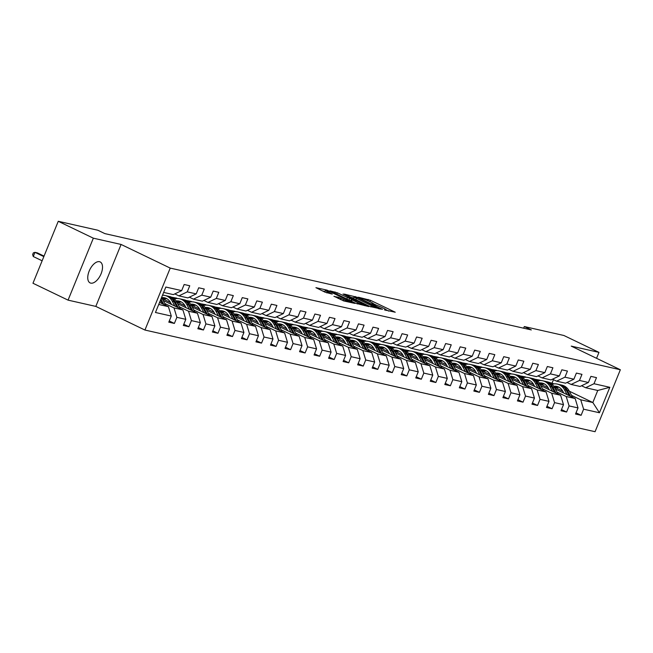 <?xml version="1.0" encoding="UTF-8"?>
<svg xmlns="http://www.w3.org/2000/svg" width="653" height="653" viewBox="0 0 653 653"><rect width="100%" height="100%" fill="white"/><g stroke="black" fill="none" stroke-linecap="round" stroke-linejoin="round"><path stroke-width="0.98" d="M384.397 309.881L395.245 312.224L370.447 300.29L358.448 297.229L361.631 298.437A5.706 0.58 22.2 0 1 368.961 301.221L371.035 302.217A5.706 0.58 22.2 0 1 373.394 303.71A5.706 0.58 22.2 0 1 372.512 303.678L371.581 303.71L374.447 304.608A5.706 0.58 22.2 0 1 381.776 307.383L383.842 308.379A5.706 0.58 22.2 0 1 386.209 309.881A5.706 0.58 22.2 0 1 385.327 309.84L384.397 309.881M90.759 283.133A11.632 5.999 115.7 0 0 100.823 274.391A11.632 5.999 115.7 0 0 100.178 261.935A11.632 5.999 115.7 0 0 99.509 261.698A11.632 5.999 115.7 0 0 89.445 270.44A11.632 5.999 115.7 0 0 90.09 282.896A11.632 5.999 115.7 0 0 90.759 283.133M334.034 296.274L343.747 300.943L354.808 303.392L326.982 290.12L315.921 287.671L325.063 292.185L332.246 294.111L327.341 291.638A4.775 0.482 22.2 0 1 325.365 290.381A4.775 0.482 22.2 0 1 327.773 290.911A4.775 0.482 22.2 0 1 332.23 292.74L348.555 300.6A4.775 0.482 22.2 0 1 350.53 301.849A4.775 0.482 22.2 0 1 348.122 301.319A4.775 0.482 22.2 0 1 343.666 299.49L338.654 297.311L333.969 296.446M121.091 244.451L93.346 238.182L58.256 221.294L32.968 283.247L68.059 300.135L95.811 306.404L144.933 330.043L170.221 268.097L121.091 244.451L95.811 306.404M596.556 358.301L598.972 352.375L571.228 346.114L620.35 369.753L170.221 268.097M598.972 352.375L563.882 335.487L524.31 326.549L523.641 328.19M58.256 221.294L97.828 230.231L104.847 233.611L531.33 329.928L524.31 326.549M369.884 306.494L382.495 309.342L357.697 297.409L344.351 294.095L369.884 306.494M368.749 306.592L355.673 303.286L330.132 290.879L337.315 292.805L349.665 298.519L353.004 299.221L343.07 293.997L368.749 306.592M144.933 330.043L595.071 431.706L620.35 369.753M169.282 320.982L174.375 323.439L176.873 317.325L185.811 319.341L183.322 325.455L188.905 326.72L191.402 320.607L200.34 322.623L197.843 328.737L203.434 330.002L205.924 323.888L214.87 325.904L212.372 332.018L217.955 333.283L220.453 327.169L229.391 329.185L226.901 335.299L232.484 336.556L234.982 330.451L243.92 332.467L241.422 338.581L247.014 339.838L249.503 333.732L258.441 335.748L255.952 341.862L261.535 343.119L264.032 337.013L272.97 339.029L270.481 345.143L276.064 346.4L278.562 340.295L287.5 342.311L285.002 348.424L290.593 349.681L293.083 343.568L302.021 345.592L299.531 351.706L305.114 352.963L307.612 346.849L316.55 348.873L314.06 354.979L319.644 356.244L322.141 350.13L331.079 352.155L328.581 358.26L334.173 359.525L336.662 353.412L345.6 355.436L343.111 361.542L348.694 362.807L351.192 356.693L360.13 358.717L357.64 364.823L363.223 366.088L365.721 359.974L374.659 361.991L372.161 368.104L377.752 369.369L380.242 363.256L389.18 365.272L386.69 371.386L392.273 372.651L394.771 366.537L403.709 368.553L401.211 374.667L406.803 375.932L409.292 369.818L418.238 371.835L415.741 377.948L421.332 379.213L423.821 373.1L432.759 375.116L430.27 381.23L435.853 382.495L438.351 376.381L447.289 378.397L444.791 384.511L450.382 385.768L452.872 379.662L461.818 381.679L459.32 387.792L464.912 389.049L467.401 382.944L476.339 384.96L473.849 391.074L479.433 392.331L481.93 386.225L490.868 388.241L488.371 394.355L493.962 395.612L496.451 389.506L505.398 391.522L502.9 397.636L508.491 398.893L510.981 392.779L519.919 394.804L517.429 400.918L523.012 402.175L525.51 396.061L534.448 398.085L531.95 404.191L537.541 405.456L540.031 399.342L548.977 401.366L546.479 407.472L552.063 408.737L554.56 402.623L563.498 404.648L561.009 410.753L566.592 412.019L569.09 405.905L578.027 407.929L575.53 414.035L581.121 415.3L583.611 409.186L599.446 412.761L609.829 387.311L597.756 390.47L585.651 387.735L581.554 385.76M174.375 323.439L168.792 322.174L171.29 316.06L155.455 312.485L165.846 287.042L181.673 290.618L184.162 284.504L189.754 285.761L187.256 291.875L196.202 293.891L198.692 287.785L204.283 289.042L201.785 295.156L210.723 297.172L213.221 291.067L218.804 292.324L216.314 298.437L225.252 300.453L227.742 294.348L233.333 295.605L230.836 301.719L239.782 303.735L242.271 297.629L247.862 298.886L245.365 305L254.303 307.016L256.8 300.902L262.384 302.168L259.894 308.281L268.832 310.297L271.322 304.184L276.913 305.449L274.415 311.563L283.361 313.579L285.851 307.465L291.442 308.73L288.944 314.844L297.882 316.86L300.38 310.746L305.963 312.012L303.474 318.125L312.412 320.141L314.901 314.028L320.492 315.293L317.995 321.407L326.933 323.423L329.43 317.309L335.013 318.574L332.524 324.68L341.462 326.704L343.96 320.59L349.543 321.856L347.053 327.961L355.991 329.985L358.481 323.872L364.072 325.137L361.574 331.242L370.512 333.267L373.01 327.153L378.593 328.418L376.104 334.524L385.041 336.548L387.539 330.434L393.122 331.691L390.633 337.805L399.571 339.829L402.06 333.716L407.652 334.973L405.154 341.086L414.092 343.103L416.59 336.997L422.173 338.254L419.683 344.368L428.621 346.384L431.119 340.278L436.702 341.535L434.212 347.649L443.15 349.665L445.64 343.56L451.231 344.817L448.733 350.93L457.671 352.947L460.169 346.841L465.752 348.098L463.263 354.212L472.201 356.228L474.698 350.114L480.281 351.379L477.784 357.493L486.73 359.509L489.219 353.395L494.811 354.661L492.313 360.774L501.251 362.79L503.749 356.677L509.332 357.942L506.842 364.056L515.78 366.072L518.278 359.958L523.861 361.223L521.363 367.337L530.309 369.353L532.799 363.239L538.39 364.505L535.893 370.618L544.831 372.634L547.328 366.521L552.911 367.786L550.422 373.891L559.36 375.916L561.849 369.802L567.441 371.067L564.943 377.173L573.889 379.197L576.379 373.083L581.97 374.349L579.472 380.454L588.41 382.478L590.908 376.365L596.491 377.63L594.001 383.735L609.829 387.311M163.16 300.429L182.93 309.946L173.992 307.922L164.825 303.514M174.808 293.899L178.914 295.874L187.852 297.89L196.202 293.891M173.992 307.922L176.873 317.325M182.93 309.946L185.811 319.341M187.256 291.875L178.914 295.874M177.689 303.71L197.459 313.228L188.521 311.203L179.346 306.796M170.498 302.535L163.87 299.343M189.337 297.18L193.435 299.147L202.381 301.172L210.723 297.172M188.521 311.203L191.402 320.607M197.459 313.228L200.34 322.623M201.785 295.156L193.435 299.147M192.211 306.992L211.988 316.509L203.042 314.485L193.876 310.077M185.028 305.816L178.4 302.625M163.07 295.246L162.589 295.017M175.118 298.764L170.221 296.674M162.613 294.96L164.507 295.385M203.867 300.462L207.964 302.429L216.902 304.453L225.252 300.453M203.042 314.485L205.924 323.888M211.988 316.509L214.87 325.904M216.314 298.437L207.964 302.429M206.74 310.273L226.509 319.79L217.571 317.766L208.397 313.35M199.557 309.098L192.921 305.906M177.592 298.527L179.036 298.666M189.639 302.045L184.742 299.956M218.388 303.743L222.493 305.71L231.431 307.734L239.782 303.735M217.571 317.766L220.453 327.169M226.509 319.79L229.391 329.185M230.836 301.719L222.493 305.71M221.269 313.554L241.039 323.072L232.101 321.047L222.926 316.632M215.115 314.305L214.07 312.363L207.45 309.187M192.121 301.808L193.566 301.947M204.169 305.318L199.271 303.237M196.382 302.584L196.447 302.6A13.909 11.836 -77.3 0 1 196.977 302.706A13.909 11.836 -77.3 0 1 204.177 308.396L205.948 308.796A13.909 11.836 -77.3 0 0 198.749 303.106L196.977 302.706M232.917 307.024L237.015 308.991L245.961 311.016L254.303 307.016M232.101 321.047L234.982 330.451M241.039 323.072L243.92 332.467M245.365 305L237.015 308.991M235.79 316.836L255.56 326.345L246.622 324.329L237.455 319.913M229.644 317.587L228.599 315.644L221.979 312.469M206.65 305.09L208.087 305.229M218.698 308.6L213.792 306.518M210.911 305.865L210.976 305.882A13.909 11.836 -77.3 0 1 211.507 305.988A13.909 11.836 -77.3 0 1 218.698 311.677L220.469 312.077A13.909 11.836 -77.3 0 0 213.27 306.388L211.507 305.988M247.446 310.297L251.544 312.273L260.482 314.297L268.832 310.297M246.622 324.329L249.503 333.732M255.56 326.345L258.441 335.748M259.894 308.281L251.544 312.273M250.319 320.117L270.089 329.626L261.151 327.61L251.976 323.194M243.136 318.942L236.5 315.75M221.171 308.371L222.616 308.51M233.219 311.881L228.321 309.8M236.394 320.835L233.227 314.958A13.909 11.836 -77.3 0 0 226.028 309.269A13.909 11.836 -77.3 0 0 225.465 309.155L225.505 309.163M261.967 313.579L266.073 315.554L275.011 317.57L283.361 313.579M261.151 327.61L264.032 337.013M270.089 329.626L272.97 339.029M274.415 311.563L266.073 315.554M264.849 323.398L284.618 332.908L275.68 330.891L266.506 326.476M258.694 324.149L257.649 322.198L251.03 319.031M235.7 311.652L237.145 311.791M247.748 315.162L242.851 313.081M250.923 324.117L247.756 318.231A13.909 11.836 -77.3 0 0 240.557 312.55A13.909 11.836 -77.3 0 0 239.994 312.436L240.026 312.444M276.497 316.86L280.594 318.835L289.54 320.852L297.882 316.86M275.68 330.891L278.562 340.295M284.618 332.908L287.5 342.311M288.944 314.844L280.594 318.835M279.37 326.671L299.139 336.189L290.201 334.173L281.035 329.757M273.223 327.431L272.179 325.48L265.559 322.304M250.23 314.934L251.666 315.072M262.277 318.444L257.372 316.362M265.445 327.398L262.277 321.513A13.909 11.836 -77.3 0 0 255.086 315.823A13.909 11.836 -77.3 0 0 254.523 315.717L254.556 315.726M291.026 320.141L295.123 322.117L304.061 324.133L312.412 320.141M290.201 334.173L293.083 343.568M299.139 336.189L302.021 345.592M303.474 318.125L295.123 322.117M293.899 329.953L313.669 339.47L304.731 337.454L295.556 333.038M286.716 328.777L280.08 325.586M264.751 318.215L266.195 318.354M276.799 321.725L271.901 319.644M305.547 323.423L309.653 325.398L318.591 327.414L326.933 323.423M304.731 337.454L307.612 346.849M313.669 339.47L316.55 348.873M317.995 321.407L309.653 325.398M308.428 333.234L328.198 342.752L319.26 340.735L310.085 336.319M302.274 333.985L301.229 332.042L294.609 328.867M279.28 321.488L280.725 321.635M291.328 325.006L286.43 322.925M320.076 326.704L324.174 328.679L333.112 330.696L341.462 326.704M319.26 340.735L322.141 350.13M328.198 342.752L331.079 352.155M332.524 324.68L324.174 328.679M322.949 336.515L342.719 346.033L333.781 344.017L324.614 339.601M315.766 335.34L309.138 332.148M293.809 324.77L295.246 324.916M305.857 328.288L300.951 326.198M334.605 329.985L338.703 331.961L347.641 333.977L355.991 329.985M333.781 344.017L336.662 353.412M342.719 346.033L345.6 355.436M347.053 327.961L338.703 331.961M337.479 339.797L357.248 349.314L348.31 347.298L339.136 342.882M331.332 340.548L330.279 338.605L323.659 335.43M308.33 328.051L309.775 328.19M320.378 331.569L315.481 329.479M349.126 333.267L353.232 335.242L362.17 337.258L370.512 333.267M348.31 347.298L351.192 356.693M357.248 349.314L360.13 358.717M361.574 331.242L353.232 335.242M352.008 343.078L371.777 352.596L362.839 350.579L353.665 346.163M345.853 343.829L344.808 341.886L338.189 338.711M322.86 331.332L324.304 331.471M334.907 334.85L330.01 332.761M363.656 336.548L367.753 338.523L376.691 340.539L385.041 336.548M362.839 350.579L365.721 359.974M371.777 352.596L374.659 361.991M376.104 334.524L367.753 338.523M366.529 346.359L386.298 355.877L377.361 353.861L368.194 349.445M359.346 345.184L352.71 341.992M337.381 334.614L338.825 334.752M349.437 338.132L344.531 336.042M378.185 339.829L382.283 341.805L391.22 343.821L399.571 339.829M377.361 353.861L380.242 363.256M386.298 355.877L389.18 365.272M390.633 337.805L382.283 341.805M381.058 349.641L400.828 359.158L391.89 357.134L382.715 352.726M373.867 348.465L367.239 345.274M351.91 337.895L353.355 338.034M363.958 341.413L359.06 339.323M392.706 343.111L396.812 345.086L405.75 347.102L414.092 343.103M391.89 357.134L394.771 366.537M400.828 359.158L403.709 368.553M405.154 341.086L396.812 345.086M395.587 352.922L415.357 362.439L406.419 360.415L397.244 356.007M388.396 351.747L381.768 348.555M366.439 341.176L367.876 341.315M378.487 344.694L373.589 342.605M407.235 346.392L411.333 348.359L420.271 350.383L428.621 346.384M406.419 360.415L409.292 369.818M415.357 362.439L418.238 371.835M419.683 344.368L411.333 348.359M410.108 356.203L429.878 365.721L420.94 363.697L411.774 359.289M402.925 355.028L396.289 351.836M380.96 344.458L382.405 344.596M393.008 347.976L388.111 345.886M421.765 349.673L425.862 351.641L434.8 353.665L443.15 349.665M420.94 363.697L423.821 373.1M429.878 365.721L432.759 375.116M434.212 347.649L425.862 351.641M424.638 359.485L444.407 369.002L435.469 366.978L426.295 362.562M418.491 360.236L417.438 358.293L410.819 355.118M395.489 347.739L396.934 347.878M407.537 351.257L402.64 349.167M399.75 348.514L399.816 348.531A13.909 11.836 -77.3 0 1 400.346 348.637A13.909 11.836 -77.3 0 1 407.545 354.326L409.317 354.726A13.909 11.836 -77.3 0 0 402.117 349.037L400.346 348.637M436.286 352.955L440.391 354.922L449.329 356.946L457.671 352.947M435.469 366.978L438.351 376.381M444.407 369.002L447.289 378.397M448.733 350.93L440.391 354.922M439.167 362.766L458.937 372.283L449.99 370.259L440.824 365.843M431.976 361.591L425.348 358.399M410.019 351.02L411.455 351.159M422.067 354.538L417.169 352.449M414.28 351.796L414.345 351.812A13.909 11.836 -77.3 0 1 414.875 351.918A13.909 11.836 -77.3 0 1 422.075 357.607L423.838 358.007A13.909 11.836 -77.3 0 0 416.647 352.318L414.875 351.918M450.815 356.236L454.912 358.203L463.85 360.227L472.201 356.228M449.99 370.259L452.872 379.662M458.937 372.283L461.818 381.679M463.263 354.212L454.912 358.203M453.688 366.047L473.458 375.557L464.52 373.54L455.353 369.125M447.542 366.798L446.497 364.856L439.869 361.68M424.54 354.301L425.985 354.44M436.588 357.811L431.69 355.73M465.344 359.509L469.442 361.484L478.38 363.509L486.73 359.509M464.52 373.54L467.401 382.944M473.458 375.557L476.339 384.96M477.784 357.493L469.442 361.484M468.217 369.329L487.987 378.838L479.049 376.822L469.874 372.406M461.026 368.153L454.398 364.962M439.069 357.583L440.514 357.722M451.117 361.093L446.219 359.011M454.292 370.047L451.125 364.17A13.909 11.836 -77.3 0 0 443.926 358.481A13.909 11.836 -77.3 0 0 443.363 358.366L443.395 358.375M479.865 362.79L483.963 364.766L492.909 366.79L501.251 362.79M479.049 376.822L481.93 386.225M487.987 378.838L490.868 388.241M492.313 360.774L483.963 364.766M482.747 372.61L502.516 382.119L493.57 380.103L484.404 375.687M475.555 371.435L468.927 368.243M453.598 360.864L455.035 361.003M465.646 364.374L460.749 362.293M468.813 373.328L465.654 367.443A13.909 11.836 -77.3 0 0 458.455 361.762A13.909 11.836 -77.3 0 0 457.892 361.648L457.924 361.656M494.394 366.072L498.492 368.047L507.43 370.063L515.78 366.072M493.57 380.103L496.451 389.506M502.516 382.119L505.398 391.522M506.842 364.056L498.492 368.047M497.268 375.883L517.037 385.401L508.099 383.384L498.933 378.969M491.121 376.642L490.077 374.691L483.449 371.516M468.119 364.145L469.564 364.284M480.167 367.655L475.27 365.574M508.916 369.353L513.021 371.328L521.959 373.345L530.309 369.353M508.099 383.384L510.981 392.779M517.037 385.401L519.919 394.804M521.363 367.337L513.021 371.328M511.797 379.164L531.566 388.682L522.629 386.666L513.454 382.25M504.606 377.989L497.978 374.798M482.649 367.427L484.093 367.566M494.696 370.937L489.799 368.855M523.445 372.634L527.542 374.61L536.488 376.626L544.831 372.634M522.629 386.666L525.51 396.061M531.566 388.682L534.448 398.085M535.893 370.618L527.542 374.61M526.326 382.446L546.096 391.963L537.15 389.947L527.983 385.531M520.172 383.197L519.127 381.254L512.507 378.079M497.178 370.7L498.614 370.847M509.226 374.218L504.328 372.137M537.974 375.916L542.072 377.891L551.01 379.907L559.36 375.916M537.15 389.947L540.031 399.342M546.096 391.963L548.977 401.366M550.422 373.891L542.072 377.891M540.847 385.727L560.617 395.245L551.679 393.228L542.512 388.813M534.701 386.478L533.656 384.535L527.028 381.36M511.699 373.981L513.144 374.128M523.747 377.499L518.849 375.41M552.495 379.197L556.601 381.172L565.539 383.189L573.889 379.197M551.679 393.228L554.56 402.623M560.617 395.245L563.498 404.648M564.943 377.173L556.601 381.172M555.376 389.008L575.146 398.526L566.208 396.51L557.033 392.094M548.185 387.833L541.557 384.641M526.228 377.263L527.673 377.401M538.276 380.781L533.379 378.691M567.024 382.478L571.122 384.454L580.068 386.47L588.41 382.478M566.208 396.51L569.09 405.905M575.146 398.526L578.027 407.929M579.472 380.454L571.122 384.454M569.31 391.196L592.834 402.526L580.729 399.791L571.563 395.375M563.751 393.041L562.706 391.098L556.087 387.923M540.757 380.544L542.194 380.683M547.908 381.972L554.079 383.866M580.729 399.791L583.611 409.186M597.756 390.47L592.834 402.526L599.446 412.761M594.001 383.735L585.651 387.735M93.346 238.182L68.059 300.135M552.136 382.927L553.466 379.662M158.728 304.478L168.409 306.665L159.569 302.412M181.673 290.618L173.323 294.609L163.642 292.422M176.865 298.176L172 297.262M191.394 301.457L186.521 300.543M205.924 304.739L201.051 303.825M220.445 308.02L215.572 307.106M234.974 311.301L230.101 310.379M249.503 314.583L244.63 313.66M264.024 317.864L259.151 316.942M278.553 321.145L273.68 320.223M293.083 324.427L288.21 323.504M307.604 327.7L302.731 326.786M322.133 330.981L317.26 330.067M336.662 334.263L331.789 333.348M351.183 337.544L346.31 336.63M365.713 340.825L360.84 339.911M380.234 344.107L375.369 343.192M394.763 347.388L389.89 346.474M409.292 350.669L404.419 349.755M423.813 353.95L418.948 353.036M438.343 357.232L433.47 356.318M452.872 360.513L447.999 359.591M467.393 363.794L462.528 362.872M481.922 367.076L477.049 366.153M496.451 370.357L491.578 369.435M510.973 373.638L506.108 372.716M525.502 376.912L520.629 375.997M540.031 380.193L535.158 379.279M168.409 306.665L171.29 316.06M576.019 412.843L581.121 415.3M561.49 409.562L566.592 412.019M546.969 406.28L552.063 408.737M532.44 402.999L537.541 405.456M517.911 399.718L523.012 402.175M503.39 396.436L508.491 398.893M488.86 393.163L493.962 395.612M474.331 389.882L479.433 392.331M459.81 386.6L464.912 389.049M445.281 383.319L450.382 385.768M430.751 380.038L435.853 382.495M416.23 376.757L421.332 379.213M401.701 373.475L406.803 375.932M387.172 370.194L392.273 372.651M372.651 366.913L377.752 369.369M358.122 363.631L363.223 366.088M343.592 360.35L348.694 362.807M329.071 357.069L334.173 359.525M314.542 353.787L319.644 356.244M300.021 350.506L305.114 352.963M285.492 347.225L290.593 349.681M270.962 343.951L276.064 346.4M256.441 340.67L261.535 343.119M241.912 337.389L247.014 339.838M227.383 334.107L232.484 336.556M212.862 330.826L217.955 333.283M198.332 327.545L203.434 330.002M183.803 324.263L188.905 326.72M388.788 311.114L386.209 309.873L385.964 310.477M376.618 305.261L373.394 303.71L373.149 304.314M353.689 297.98L350.865 297.344M380.03 308.649L357.934 297.85L355.003 296.944A5.706 0.58 22.2 0 0 354.13 296.903A5.706 0.58 22.2 0 0 356.489 298.405L371.369 305.563A5.706 0.58 22.2 0 0 378.699 308.347L380.03 308.649L379.842 309.098M353.444 298.576A5.706 0.58 22.2 0 0 353.444 298.584L354.13 296.903M349.469 300.298L350.841 300.609M357.811 302.666A4.775 0.482 22.2 0 0 362.268 304.494A4.775 0.482 22.2 0 0 364.676 305.024A4.775 0.482 22.2 0 0 362.701 303.776L356.946 301.009L351.322 299.433L357.811 302.666L357.289 303.955M324.916 291.483L322.443 290.92M558.984 387.237A11.542 9.819 -77.3 0 0 555.058 388.421M572.599 397.302L569.106 390.812A13.909 11.836 -77.3 0 0 561.907 385.123L560.135 384.723A13.909 11.836 -77.3 0 0 559.58 384.617M567.082 394.641L564.445 389.759A13.909 11.836 -77.3 0 0 557.254 384.07A13.909 11.836 -77.3 0 0 552.022 384.258M562.706 391.098A11.542 9.819 -77.3 0 0 556.731 386.38A11.542 9.819 -77.3 0 0 553.785 386.241M570.502 396.289L567.335 390.412A13.909 11.836 -77.3 0 0 560.135 384.723M554.528 387.441A11.542 9.819 102.7 0 1 558.144 386.829M557.254 384.07L559.025 384.47A13.909 11.836 102.7 0 1 566.216 390.159L569.179 395.653M557.605 386.625A11.542 9.819 -77.3 0 0 554.226 386.911M544.455 383.956A11.542 9.819 -77.3 0 0 540.529 385.139M558.07 394.02L554.577 387.531A13.909 11.836 -77.3 0 0 547.385 381.842L545.614 381.442A13.909 11.836 -77.3 0 0 545.051 381.336M552.552 391.359L549.924 386.478A13.909 11.836 -77.3 0 0 542.725 380.789A13.909 11.836 -77.3 0 0 537.492 380.977M549.222 389.759L548.177 387.817A11.542 9.819 -77.3 0 0 542.202 383.099A11.542 9.819 -77.3 0 0 539.256 382.96M555.972 393.008L552.805 387.131A13.909 11.836 -77.3 0 0 545.614 381.442M539.998 384.16A11.542 9.819 102.7 0 1 543.623 383.548M542.725 380.789L544.496 381.189A13.909 11.836 102.7 0 1 551.695 386.878L554.65 392.371M543.076 383.344A11.542 9.819 -77.3 0 0 539.696 383.629M529.934 380.675A11.542 9.819 -77.3 0 0 526.008 381.858M543.549 390.739L540.055 384.25A13.909 11.836 -77.3 0 0 532.856 378.56L531.085 378.16A13.909 11.836 -77.3 0 0 530.522 378.054M538.023 388.078L535.395 383.197A13.909 11.836 -77.3 0 0 528.195 377.507A13.909 11.836 -77.3 0 0 522.971 377.695M533.656 384.535A11.542 9.819 -77.3 0 0 527.681 379.817A11.542 9.819 -77.3 0 0 524.726 379.679M541.451 389.727L538.284 383.85A13.909 11.836 -77.3 0 0 531.085 378.16M525.477 380.879A11.542 9.819 102.7 0 1 529.093 380.266M528.195 377.507L529.967 377.907A13.909 11.836 102.7 0 1 537.166 383.597L540.121 389.09M528.555 380.062A11.542 9.819 -77.3 0 0 525.167 380.348M515.405 377.401A11.542 9.819 -77.3 0 0 511.479 378.577M529.02 387.458L525.526 380.968A13.909 11.836 -77.3 0 0 518.327 375.279L516.556 374.879A13.909 11.836 -77.3 0 0 516.001 374.773M523.502 384.805L520.874 379.915A13.909 11.836 -77.3 0 0 513.674 374.226A13.909 11.836 -77.3 0 0 508.442 374.414M519.127 381.254A11.542 9.819 -77.3 0 0 513.152 376.536A11.542 9.819 -77.3 0 0 510.205 376.397M526.922 386.445L523.755 380.568A13.909 11.836 -77.3 0 0 516.556 374.879M510.948 377.597A11.542 9.819 102.7 0 1 514.564 376.985M513.674 374.226L515.446 374.626A13.909 11.836 102.7 0 1 522.637 380.315L525.6 385.809M514.025 376.781A11.542 9.819 -77.3 0 0 510.646 377.075M500.875 374.12A11.542 9.819 -77.3 0 0 496.949 375.295M514.491 384.176L510.997 377.687A13.909 11.836 -77.3 0 0 503.806 371.998L502.035 371.598A13.909 11.836 -77.3 0 0 501.471 371.492M508.973 381.523L506.344 376.634A13.909 11.836 -77.3 0 0 499.145 370.945A13.909 11.836 -77.3 0 0 493.913 371.133M505.642 379.915L504.598 377.973A11.542 9.819 -77.3 0 0 498.623 373.255A11.542 9.819 -77.3 0 0 495.676 373.116M512.393 383.164L509.234 377.287A13.909 11.836 -77.3 0 0 502.035 371.598M496.419 374.316A11.542 9.819 102.7 0 1 500.043 373.704M499.145 370.945L500.916 371.345A13.909 11.836 102.7 0 1 508.116 377.034L511.07 382.527M499.496 373.5A11.542 9.819 -77.3 0 0 496.117 373.794M486.354 370.839A11.542 9.819 -77.3 0 0 482.428 372.014M499.969 380.895L496.476 374.406A13.909 11.836 -77.3 0 0 489.277 368.716L487.505 368.316A13.909 11.836 -77.3 0 0 486.942 368.21M494.443 378.242L491.815 373.353A13.909 11.836 -77.3 0 0 484.624 367.672A13.909 11.836 -77.3 0 0 479.392 367.859M490.077 374.691A11.542 9.819 -77.3 0 0 484.102 369.973A11.542 9.819 -77.3 0 0 481.147 369.835M497.872 379.891L494.705 374.006A13.909 11.836 -77.3 0 0 487.505 368.316M481.898 371.035A11.542 9.819 102.7 0 1 485.514 370.431M484.624 367.672L486.387 368.063A13.909 11.836 102.7 0 1 493.586 373.753L496.541 379.246M484.975 370.218A11.542 9.819 -77.3 0 0 481.588 370.512M471.825 367.557A11.542 9.819 -77.3 0 0 467.899 368.733M485.44 377.614L481.947 371.124A13.909 11.836 -77.3 0 0 474.747 365.435L472.976 365.035A13.909 11.836 -77.3 0 0 472.421 364.929M479.922 374.961L477.294 370.08A13.909 11.836 -77.3 0 0 470.095 364.39A13.909 11.836 -77.3 0 0 464.863 364.578M476.592 373.361L475.547 371.41A11.542 9.819 -77.3 0 0 469.572 366.692A11.542 9.819 -77.3 0 0 466.626 366.553M483.342 376.61L480.175 370.724A13.909 11.836 -77.3 0 0 472.976 365.035M467.368 367.753A11.542 9.819 102.7 0 1 470.984 367.149M470.095 364.39L471.866 364.79A13.909 11.836 102.7 0 1 479.057 370.471L482.02 375.965M470.446 366.937A11.542 9.819 -77.3 0 0 467.066 367.231M457.296 364.276A11.542 9.819 -77.3 0 0 453.37 365.46M470.911 374.332L467.417 367.843A13.909 11.836 -77.3 0 0 460.226 362.154L458.455 361.762M465.393 371.679L462.765 366.798A13.909 11.836 -77.3 0 0 455.565 361.109A13.909 11.836 -77.3 0 0 450.341 361.297M462.071 370.08L461.018 368.137A11.542 9.819 -77.3 0 0 455.043 363.411A11.542 9.819 -77.3 0 0 452.096 363.272M452.839 364.472A11.542 9.819 102.7 0 1 456.463 363.868M455.565 361.109L457.337 361.509A13.909 11.836 102.7 0 1 464.536 367.198L467.491 372.692M455.916 363.656A11.542 9.819 -77.3 0 0 452.537 363.95M442.775 360.995A11.542 9.819 -77.3 0 0 438.849 362.178M456.39 371.051L452.896 364.57A13.909 11.836 -77.3 0 0 445.697 358.881L443.926 358.481M450.864 368.398L448.236 363.517A13.909 11.836 -77.3 0 0 441.044 357.828A13.909 11.836 -77.3 0 0 435.812 358.015M446.497 364.856A11.542 9.819 -77.3 0 0 440.522 360.13A11.542 9.819 -77.3 0 0 437.567 359.991M438.318 361.191A11.542 9.819 102.7 0 1 441.934 360.587M441.044 357.828L442.807 358.228A13.909 11.836 102.7 0 1 450.007 363.917L452.962 369.41M441.395 360.374A11.542 9.819 -77.3 0 0 438.016 360.668M428.246 357.713A11.542 9.819 -77.3 0 0 424.319 358.897M441.861 367.77L438.367 361.289A13.909 11.836 -77.3 0 0 431.168 355.599L429.405 355.199A13.909 11.836 -77.3 0 0 428.841 355.085M436.343 365.117L433.714 360.236A13.909 11.836 -77.3 0 0 426.515 354.546A13.909 11.836 -77.3 0 0 421.283 354.734M433.012 363.517L431.968 361.574A11.542 9.819 -77.3 0 0 425.993 356.848A11.542 9.819 -77.3 0 0 423.046 356.718M439.763 366.766L436.596 360.889A13.909 11.836 -77.3 0 0 429.405 355.199M423.789 357.909A11.542 9.819 102.7 0 1 427.405 357.305M426.515 354.546L428.286 354.946A13.909 11.836 102.7 0 1 435.478 360.636L438.441 366.129M426.866 357.101A11.542 9.819 -77.3 0 0 423.487 357.387M413.716 354.432A11.542 9.819 -77.3 0 0 409.79 355.616M427.331 364.496L423.838 358.007M421.814 361.835L419.185 356.954A13.909 11.836 -77.3 0 0 411.986 351.265A13.909 11.836 -77.3 0 0 406.762 351.453M417.438 358.293A11.542 9.819 -77.3 0 0 411.463 353.567A11.542 9.819 -77.3 0 0 408.517 353.436M409.268 354.628A11.542 9.819 102.7 0 1 412.884 354.024M411.986 351.265L413.757 351.665A13.909 11.836 102.7 0 1 420.956 357.354L423.911 362.848M412.337 353.82A11.542 9.819 -77.3 0 0 408.958 354.106M425.234 363.484L422.075 357.607M399.195 351.151A11.542 9.819 -77.3 0 0 395.269 352.334M412.81 361.215L409.317 354.726M407.284 358.554L404.656 353.673A13.909 11.836 -77.3 0 0 397.465 347.984A13.909 11.836 -77.3 0 0 392.233 348.171M403.962 356.954L402.917 355.012A11.542 9.819 -77.3 0 0 396.942 350.286A11.542 9.819 -77.3 0 0 393.988 350.155M394.739 351.347A11.542 9.819 102.7 0 1 398.354 350.743M397.465 347.984L399.228 348.384A13.909 11.836 102.7 0 1 406.427 354.073L409.382 359.566M397.816 350.539A11.542 9.819 -77.3 0 0 394.436 350.824M410.713 360.203L407.545 354.326M384.666 347.869A11.542 9.819 -77.3 0 0 380.74 349.053M398.281 357.934L394.787 351.445A13.909 11.836 -77.3 0 0 387.588 345.755L385.825 345.355A13.909 11.836 -77.3 0 0 385.262 345.241M392.763 355.273L390.135 350.392A13.909 11.836 -77.3 0 0 382.936 344.702A13.909 11.836 -77.3 0 0 377.703 344.89M389.433 353.673L388.388 351.73A11.542 9.819 -77.3 0 0 382.413 347.004A11.542 9.819 -77.3 0 0 379.466 346.874M396.183 356.922L393.016 351.045A13.909 11.836 -77.3 0 0 385.825 345.355M380.209 348.065A11.542 9.819 102.7 0 1 383.825 347.461M382.936 344.702L384.707 345.102A13.909 11.836 102.7 0 1 391.898 350.792L394.861 356.285M383.287 347.257A11.542 9.819 -77.3 0 0 379.907 347.543M370.137 344.588A11.542 9.819 -77.3 0 0 366.211 345.772M383.752 354.652L380.258 348.163A13.909 11.836 -77.3 0 0 373.067 342.474L371.296 342.074A13.909 11.836 -77.3 0 0 370.733 341.96M378.234 351.991L375.606 347.11A13.909 11.836 -77.3 0 0 368.406 341.421A13.909 11.836 -77.3 0 0 363.182 341.609M374.912 350.392L373.859 348.449A11.542 9.819 -77.3 0 0 367.884 343.723A11.542 9.819 -77.3 0 0 364.937 343.592M381.654 353.64L378.495 347.763A13.909 11.836 -77.3 0 0 371.296 342.074M365.688 344.792A11.542 9.819 102.7 0 1 369.304 344.18M368.406 341.421L370.178 341.821A13.909 11.836 102.7 0 1 377.377 347.51L380.332 353.004M368.765 343.976A11.542 9.819 -77.3 0 0 365.378 344.262M355.616 341.307A11.542 9.819 -77.3 0 0 351.689 342.49M369.231 351.371L365.737 344.882A13.909 11.836 -77.3 0 0 358.538 339.193L356.767 338.793A13.909 11.836 -77.3 0 0 356.203 338.678M363.705 348.71L361.076 343.829A13.909 11.836 -77.3 0 0 353.885 338.14A13.909 11.836 -77.3 0 0 348.653 338.327M360.383 347.11L359.338 345.168A11.542 9.819 -77.3 0 0 353.363 340.442A11.542 9.819 -77.3 0 0 350.408 340.311M367.133 350.359L363.966 344.482A13.909 11.836 -77.3 0 0 356.767 338.793M351.159 341.511A11.542 9.819 102.7 0 1 354.775 340.899M353.885 338.14L355.648 338.54A13.909 11.836 102.7 0 1 362.848 344.229L365.802 349.722M354.236 340.695A11.542 9.819 -77.3 0 0 350.857 340.98M341.086 338.025A11.542 9.819 -77.3 0 0 337.16 339.209M354.701 348.09L351.208 341.601A13.909 11.836 -77.3 0 0 344.009 335.911L342.245 335.511A13.909 11.836 -77.3 0 0 341.682 335.405M349.184 345.429L346.555 340.548A13.909 11.836 -77.3 0 0 339.356 334.858A13.909 11.836 -77.3 0 0 334.124 335.046M344.808 341.886A11.542 9.819 -77.3 0 0 338.834 337.168A11.542 9.819 -77.3 0 0 335.887 337.03M352.604 347.078L349.437 341.201A13.909 11.836 -77.3 0 0 342.245 335.511M336.63 338.23A11.542 9.819 102.7 0 1 340.246 337.617M339.356 334.858L341.127 335.258A13.909 11.836 102.7 0 1 348.318 340.948L351.281 346.441M339.707 337.413A11.542 9.819 -77.3 0 0 336.328 337.699M326.557 334.744A11.542 9.819 -77.3 0 0 322.631 335.928M340.172 344.808L336.679 338.319A13.909 11.836 -77.3 0 0 329.487 332.63L327.716 332.23A13.909 11.836 -77.3 0 0 327.153 332.124M334.654 342.148L332.026 337.266A13.909 11.836 -77.3 0 0 324.827 331.577A13.909 11.836 -77.3 0 0 319.603 331.765M330.279 338.605A11.542 9.819 -77.3 0 0 324.312 333.887A11.542 9.819 -77.3 0 0 321.358 333.748M338.074 343.796L334.916 337.919A13.909 11.836 -77.3 0 0 327.716 332.23M322.109 334.948A11.542 9.819 102.7 0 1 325.725 334.336M324.827 331.577L326.598 331.977A13.909 11.836 102.7 0 1 333.797 337.666L336.752 343.16M325.186 334.132A11.542 9.819 -77.3 0 0 321.798 334.418M312.036 331.463A11.542 9.819 -77.3 0 0 308.11 332.646M325.651 341.527L322.158 335.038A13.909 11.836 -77.3 0 0 314.958 329.349L313.187 328.949A13.909 11.836 -77.3 0 0 312.624 328.843M320.133 338.866L317.497 333.985A13.909 11.836 -77.3 0 0 310.306 328.296A13.909 11.836 -77.3 0 0 305.073 328.483M316.803 337.266L315.758 335.324A11.542 9.819 -77.3 0 0 309.783 330.606A11.542 9.819 -77.3 0 0 306.828 330.467M323.553 340.515L320.386 334.638A13.909 11.836 -77.3 0 0 313.187 328.949M307.579 331.667A11.542 9.819 102.7 0 1 311.195 331.055M310.306 328.296L312.069 328.696A13.909 11.836 102.7 0 1 319.268 334.385L322.231 339.878M310.657 330.851A11.542 9.819 -77.3 0 0 307.277 331.136M297.507 328.19A11.542 9.819 -77.3 0 0 293.581 329.365M311.122 338.246L307.628 331.757A13.909 11.836 -77.3 0 0 300.429 326.067L298.666 325.667A13.909 11.836 -77.3 0 0 298.103 325.561M305.604 335.593L302.976 330.704A13.909 11.836 -77.3 0 0 295.776 325.014A13.909 11.836 -77.3 0 0 290.544 325.202M301.229 332.042A11.542 9.819 -77.3 0 0 295.254 327.324A11.542 9.819 -77.3 0 0 292.307 327.186M309.024 337.234L305.857 331.357A13.909 11.836 -77.3 0 0 298.666 325.667M293.05 328.386A11.542 9.819 102.7 0 1 296.666 327.773M295.776 325.014L297.548 325.414A13.909 11.836 102.7 0 1 304.739 331.104L307.702 336.597M296.127 327.569A11.542 9.819 -77.3 0 0 292.748 327.863M282.978 324.908A11.542 9.819 -77.3 0 0 279.06 326.084M296.601 334.965L293.099 328.475A13.909 11.836 -77.3 0 0 285.908 322.786L284.137 322.386A13.909 11.836 -77.3 0 0 283.573 322.28M291.075 332.312L288.446 327.422A13.909 11.836 -77.3 0 0 281.247 321.733A13.909 11.836 -77.3 0 0 276.023 321.921M287.753 330.704L286.7 328.761A11.542 9.819 -77.3 0 0 280.733 324.043A11.542 9.819 -77.3 0 0 277.778 323.904M294.503 333.952L291.336 328.075A13.909 11.836 -77.3 0 0 284.137 322.386M278.529 325.104A11.542 9.819 102.7 0 1 282.145 324.492M281.247 321.733L283.018 322.133A13.909 11.836 102.7 0 1 290.218 327.822L293.173 333.316M281.606 324.288A11.542 9.819 -77.3 0 0 278.219 324.582M268.456 321.627A11.542 9.819 -77.3 0 0 264.53 322.802M282.072 331.683L278.578 325.194A13.909 11.836 -77.3 0 0 271.379 319.505L269.607 319.105A13.909 11.836 -77.3 0 0 269.044 318.999M276.554 329.03L273.917 324.141A13.909 11.836 -77.3 0 0 266.726 318.46A13.909 11.836 -77.3 0 0 261.494 318.648M272.179 325.48A11.542 9.819 -77.3 0 0 266.204 320.762A11.542 9.819 -77.3 0 0 263.249 320.623M279.974 330.679L276.807 324.794A13.909 11.836 -77.3 0 0 269.607 319.105M264 321.823A11.542 9.819 102.7 0 1 267.616 321.219M266.726 318.46L268.489 318.852A13.909 11.836 102.7 0 1 275.688 324.541L278.651 330.034M267.077 321.007A11.542 9.819 -77.3 0 0 263.698 321.3M253.927 318.346A11.542 9.819 -77.3 0 0 250.001 319.521M267.542 328.402L264.049 321.913A13.909 11.836 -77.3 0 0 256.849 316.223L255.086 315.823M262.024 325.749L259.396 320.868A13.909 11.836 -77.3 0 0 252.197 315.179A13.909 11.836 -77.3 0 0 246.965 315.366M257.649 322.198A11.542 9.819 -77.3 0 0 251.674 317.48A11.542 9.819 -77.3 0 0 248.728 317.342M249.47 318.542A11.542 9.819 102.7 0 1 253.095 317.938M252.197 315.179L253.968 315.579A13.909 11.836 102.7 0 1 261.167 321.26L264.122 326.753M252.548 317.725A11.542 9.819 -77.3 0 0 249.168 318.019M239.398 315.064A11.542 9.819 -77.3 0 0 235.48 316.248M253.021 325.121L249.528 318.631A13.909 11.836 -77.3 0 0 242.328 312.942L240.557 312.55M247.495 322.468L244.867 317.587A13.909 11.836 -77.3 0 0 237.668 311.897A13.909 11.836 -77.3 0 0 232.444 312.085M244.173 320.868L243.12 318.925A11.542 9.819 -77.3 0 0 237.153 314.199A11.542 9.819 -77.3 0 0 234.198 314.06M234.949 315.26A11.542 9.819 102.7 0 1 238.565 314.656M237.668 311.897L239.439 312.297A13.909 11.836 102.7 0 1 246.638 317.987L249.593 323.48M238.027 314.444A11.542 9.819 -77.3 0 0 234.639 314.738M224.877 311.783A11.542 9.819 -77.3 0 0 220.951 312.967M238.492 321.839L234.998 315.35A13.909 11.836 -77.3 0 0 227.799 309.669L226.028 309.269M232.974 319.186L230.338 314.305A13.909 11.836 -77.3 0 0 223.146 308.616A13.909 11.836 -77.3 0 0 217.914 308.804M228.599 315.644A11.542 9.819 -77.3 0 0 222.624 310.918A11.542 9.819 -77.3 0 0 219.669 310.779M220.42 311.979A11.542 9.819 102.7 0 1 224.036 311.375M223.146 308.616L224.91 309.016A13.909 11.836 102.7 0 1 232.109 314.705L235.072 320.199M223.497 311.163A11.542 9.819 -77.3 0 0 220.118 311.457M210.348 308.502A11.542 9.819 -77.3 0 0 206.421 309.685M223.963 318.558L220.469 312.077M218.445 315.905L215.816 311.024A13.909 11.836 -77.3 0 0 208.617 305.335A13.909 11.836 -77.3 0 0 203.385 305.522M214.07 312.363A11.542 9.819 -77.3 0 0 208.095 307.636A11.542 9.819 -77.3 0 0 205.148 307.498M205.891 308.698A11.542 9.819 102.7 0 1 209.515 308.094M208.617 305.335L210.388 305.735A13.909 11.836 102.7 0 1 217.588 311.424L220.543 316.917M208.968 307.889A11.542 9.819 -77.3 0 0 205.589 308.175M221.865 317.554L218.698 311.677M195.827 305.22A11.542 9.819 -77.3 0 0 191.9 306.404M209.442 315.285L205.948 308.796M203.916 312.624L201.287 307.743A13.909 11.836 -77.3 0 0 194.088 302.053A13.909 11.836 -77.3 0 0 188.864 302.241M200.593 311.024L199.549 309.081A11.542 9.819 -77.3 0 0 193.574 304.355A11.542 9.819 -77.3 0 0 190.619 304.225M191.37 305.416A11.542 9.819 102.7 0 1 194.986 304.812M194.088 302.053L195.859 302.453A13.909 11.836 102.7 0 1 203.059 308.143L206.013 313.636M194.447 304.608A11.542 9.819 -77.3 0 0 191.06 304.894M207.344 314.273L204.177 308.396M181.297 301.939A11.542 9.819 -77.3 0 0 177.371 303.123M194.912 312.003L191.419 305.514A13.909 11.836 -77.3 0 0 184.219 299.825L182.448 299.425A13.909 11.836 -77.3 0 0 181.893 299.311M189.394 309.342L186.758 304.461A13.909 11.836 -77.3 0 0 179.567 298.772A13.909 11.836 -77.3 0 0 174.335 298.96M186.064 307.743L185.019 305.8A11.542 9.819 -77.3 0 0 179.044 301.074A11.542 9.819 -77.3 0 0 176.098 300.943M192.815 310.991L189.648 305.114A13.909 11.836 -77.3 0 0 182.448 299.425M176.841 302.135A11.542 9.819 102.7 0 1 180.457 301.531M179.567 298.772L181.338 299.172A13.909 11.836 102.7 0 1 188.529 304.861L191.492 310.355M179.918 301.327A11.542 9.819 -77.3 0 0 176.539 301.613M166.768 298.658A11.542 9.819 -77.3 0 0 162.842 299.841M180.383 308.722L176.89 302.233A13.909 11.836 -77.3 0 0 169.698 296.544L167.927 296.144A13.909 11.836 -77.3 0 0 167.364 296.029M174.865 306.061L172.237 301.18A13.909 11.836 -77.3 0 0 165.038 295.491A13.909 11.836 -77.3 0 0 162.491 295.246M171.535 304.461L170.49 302.519A11.542 9.819 -77.3 0 0 164.515 297.792A11.542 9.819 -77.3 0 0 161.569 297.662M178.285 307.71L175.118 301.833A13.909 11.836 -77.3 0 0 167.927 296.144M162.311 298.854A11.542 9.819 102.7 0 1 165.935 298.25M165.038 295.491L166.809 295.891A13.909 11.836 102.7 0 1 174.008 301.58L176.963 307.073M165.389 298.046A11.542 9.819 -77.3 0 0 162.009 298.331M165.862 305.441L162.368 298.952A13.909 11.836 -77.3 0 0 161.528 297.605M160.336 302.78L159.814 301.808M44.045 256.115L37.303 252.866L34.968 252.344L33.262 256.523L42.135 260.792M163.764 304.429L160.907 299.131M160.483 300.168L162.434 303.792M33.262 256.523L32.65 254.548L33.336 252.874L34.968 252.344L43.841 256.613M367.663 300.625L368.161 299.417M369.892 301.662L370.447 300.29M355.224 296.993L355.403 296.535M355.926 299.776L356.489 298.405M370.822 306.91L371.369 305.563M378.52 308.796L378.699 308.347M334.54 293.115L335.022 291.932M336.752 294.185L337.315 292.805M346.808 299.025L347.372 297.646M349.02 300.086L349.665 298.519M352.547 299.662L352.726 299.205M351.494 301.278L352.057 299.898M338.172 298.494L338.654 297.311M340.384 299.556L340.948 298.184M343.143 300.764L343.666 299.49M326.827 292.903L327.341 291.638M326.786 290.593L326.982 290.12M329.104 291.401L329.275 290.985M567.335 390.412L569.106 390.812M564.445 389.759L566.216 390.159M552.805 387.131L554.577 387.531M549.924 386.478L551.695 386.878M538.284 383.85L540.055 384.25M535.395 383.197L537.166 383.597M523.755 380.568L525.526 380.968M520.874 379.915L522.637 380.315M509.234 377.287L510.997 377.687M506.344 376.634L508.116 377.034M494.705 374.006L496.476 374.406M491.815 373.353L493.586 373.753M480.175 370.724L481.947 371.124M477.294 370.08L479.057 370.471M465.654 367.443L467.417 367.843M462.765 366.798L464.536 367.198M451.125 364.17L452.896 364.57M448.236 363.517L450.007 363.917M436.596 360.889L438.367 361.289M433.714 360.236L435.478 360.636M419.185 356.954L420.956 357.354M404.656 353.673L406.427 354.073M393.016 351.045L394.787 351.445M390.135 350.392L391.898 350.792M378.495 347.763L380.258 348.163M375.606 347.11L377.377 347.51M363.966 344.482L365.737 344.882M361.076 343.829L362.848 344.229M349.437 341.201L351.208 341.601M346.555 340.548L348.318 340.948M334.916 337.919L336.679 338.319M332.026 337.266L333.797 337.666M320.386 334.638L322.158 335.038M317.497 333.985L319.268 334.385M305.857 331.357L307.628 331.757M302.976 330.704L304.739 331.104M291.336 328.075L293.099 328.475M288.446 327.422L290.218 327.822M276.807 324.794L278.578 325.194M273.917 324.141L275.688 324.541M262.277 321.513L264.049 321.913M259.396 320.868L261.167 321.26M247.756 318.231L249.528 318.631M244.867 317.587L246.638 317.987M233.227 314.958L234.998 315.35M230.338 314.305L232.109 314.705M215.816 311.024L217.588 311.424M201.287 307.743L203.059 308.143M189.648 305.114L191.419 305.514M186.758 304.461L188.529 304.861M175.118 301.833L176.89 302.233M172.237 301.18L174.008 301.58M161.095 298.666L162.368 298.952M380.022 309.138L380.217 308.657M352.8 299.719L353.004 299.221M364.431 305.62L364.676 305.024M350.718 300.902L351.322 299.433M350.294 302.421L350.53 301.849M324.704 292.013L325.365 290.381"/></g></svg>
